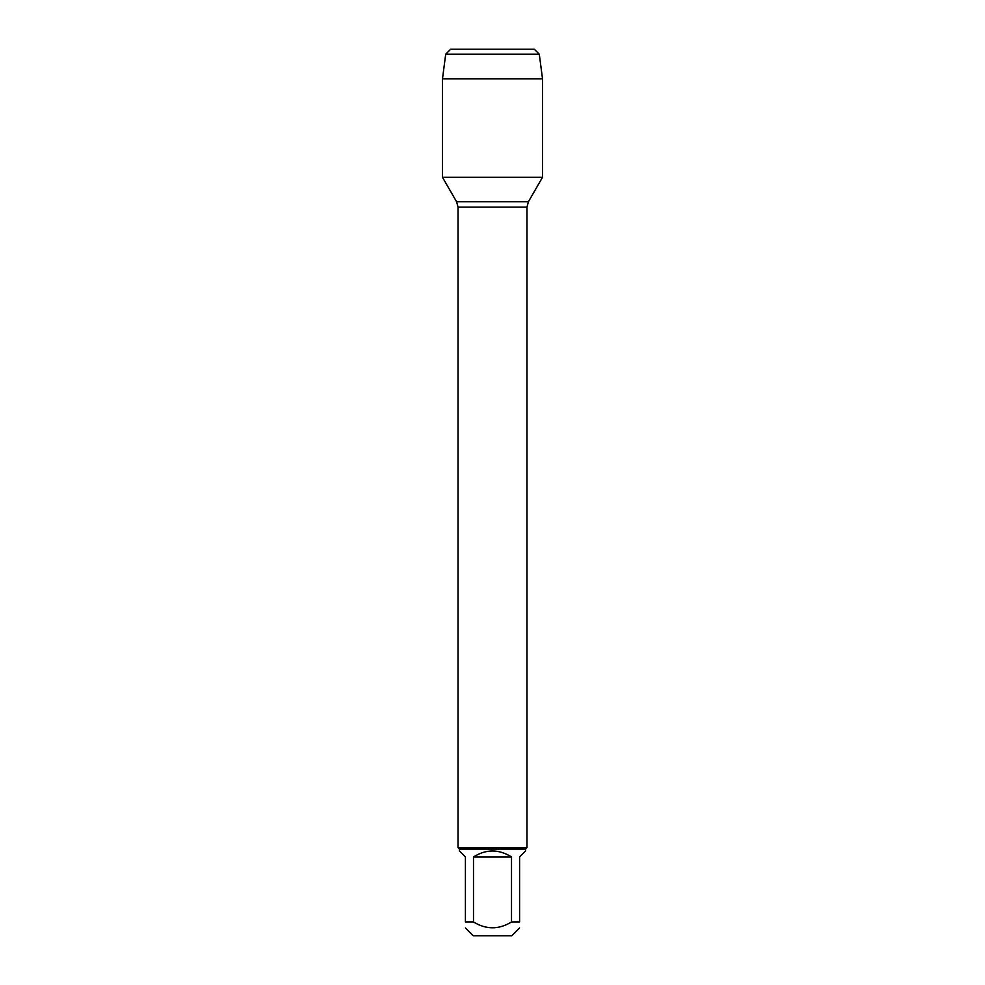 <?xml version="1.0" encoding="UTF-8"?>
<svg xmlns="http://www.w3.org/2000/svg" width="985" height="985" viewBox="0 0 985 985"><rect width="100%" height="100%" fill="white"/><g stroke="black" fill="none" stroke-linecap="round" stroke-linejoin="round"><path stroke-width="1.48" d="M473.489 856.95L511.51 856.95C498.841 849.008 486.159 849.008 473.489 856.95L473.489 921.96C486.159 929.729 498.841 929.729 511.51 921.96L519.587 921.96C519.587 929.729 519.587 929.729 519.587 921.96L519.587 856.95L525.596 850.942L525.596 849.07L459.404 849.07L458.025 847.691L458.025 207.121L456.572 201.703L442.487 177.3L542.513 177.3L542.513 78.8L442.487 78.8L445.712 54.175L450.637 49.25L480.68 49.25M458.025 847.691L526.975 847.691L526.975 207.121L458.025 207.121M519.587 927.968L511.806 935.75L473.194 935.75L465.412 927.968M511.51 921.96L511.51 856.95M473.489 921.96L465.412 921.96C465.412 929.729 465.412 929.729 465.412 921.96L465.412 856.95L459.404 850.942L459.404 849.07M445.712 54.175L450.637 49.25L534.362 49.25L539.288 54.175L445.712 54.175L442.487 78.8L442.487 177.3L542.513 177.3L528.428 201.703L456.572 201.703M539.288 54.175L542.513 78.8M526.975 207.121L528.428 201.703M525.596 849.07L526.975 847.691"/></g></svg>

